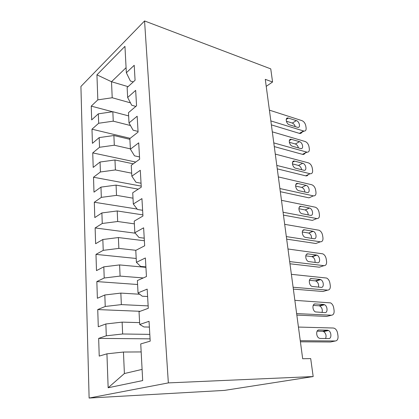 <?xml version="1.0" encoding="UTF-8"?>
<svg xmlns="http://www.w3.org/2000/svg" width="419" height="419" viewBox="0 0 419 419"><rect width="100%" height="100%" fill="white"/><g stroke="black" fill="none" stroke-linecap="round" stroke-linejoin="round"><path stroke-width="0.63" d="M266.222 86.361L272.565 81.993L265.285 79.348L302.675 358.737L310.699 358.596L313.176 376.561L224.5 390.393L89.116 398.05L80.919 86.461L144.56 20.95L168.349 382.898L89.116 398.05M128.073 86.654L111.506 81.731L96.936 74.839L97.831 99.863L91.242 106.127L91.682 119.897L98.334 113.821L98.669 123.254L91.981 129.199L92.431 143.34L99.188 137.594L99.533 147.284L92.735 152.893L93.196 167.417L100.062 162.017L100.419 171.979L93.51 177.232L93.987 192.153L100.963 187.125L101.33 197.365L94.312 202.241L94.799 217.576L101.885 212.941L102.262 223.479L95.129 227.946L95.637 243.722L102.838 239.5L103.226 250.342L95.977 254.385L96.49 270.606L103.818 266.835L104.216 277.996L96.841 281.578L97.376 298.276L104.823 294.976L105.237 306.467L97.737 309.573L98.287 326.762L105.866 323.966L106.29 335.802L98.659 338.39L99.224 356.092L106.934 353.83L123.448 352.044L124.396 373.539L142.093 369.396M96.936 74.839L124.946 46.357L126.349 72.759L130.377 81.008L133.284 81.894M124.396 373.539L108.149 387.758L142.685 380.578L140.742 343.915L150.196 341.145L149.044 321.31L139.71 324.474L139.035 311.72L148.289 308.305L147.179 289.12L138.034 292.902L137.38 280.557L146.451 276.54L145.377 257.973L136.411 262.336L135.777 250.379L144.67 245.796L143.628 227.821L134.839 232.718L134.221 221.127L142.947 216.026L141.936 198.611L133.315 204.011L132.718 192.777L141.276 187.178L140.297 170.297L131.838 176.174L131.257 165.275L139.653 159.22L138.705 142.848L130.403 149.164L129.843 138.584L138.081 132.1L137.165 116.22L129.01 122.95L128.465 112.68L136.557 105.792L135.667 90.378L127.659 97.491L127.13 87.513L135.08 80.254L134.211 65.285L126.349 72.759M108.149 387.758L106.934 353.83M149.803 334.372L122.647 333.99L122.123 322.132L139.611 322.614M106.29 335.802L122.647 333.99M105.866 323.966L122.123 322.132M148.153 305.886L121.353 304.608L120.845 293.101L139.747 294.248M105.237 306.467L121.353 304.608M104.823 294.976L120.845 293.101M139.71 324.474L143.947 326.956L149.379 327.082M143.282 277.944L120.091 276.095L119.598 264.923L145.917 267.353M104.216 277.996L120.091 276.095M103.818 266.835L119.598 264.923M138.034 292.902L142.256 296.207L147.608 296.521M135.929 250.3L118.87 248.404L118.388 237.552L144.377 240.757M103.226 250.342L118.87 248.404M102.838 239.5L118.388 237.552M136.411 262.336L140.611 266.405L145.891 266.898M134.368 223.861L117.681 221.504L117.215 210.956L142.879 214.889M102.262 223.479L117.681 221.504M101.885 212.941L117.215 210.956M134.839 232.718L139.014 237.505L144.23 238.165M133.006 198.177L116.524 195.359L116.073 185.109L138.26 189.152M101.33 197.365L116.524 195.359M100.963 187.125L116.073 185.109M133.315 204.011L137.469 209.474L142.612 210.286M131.676 173.183L115.403 169.941L114.963 159.974L133.268 163.824M100.419 171.979L115.403 169.941M100.062 162.017L114.963 159.974M131.838 176.174L135.966 182.265L141.046 183.229M130.388 148.865L114.308 145.22L113.884 135.52L129.88 139.323M99.533 147.284L114.308 145.22M99.188 137.594L113.884 135.52M130.403 149.164L134.509 155.847L139.522 156.947M130.471 125.532L113.25 121.164L112.831 111.726L128.638 115.901M98.669 123.254L113.25 121.164M98.334 113.821L112.831 111.726M129.01 122.95L133.095 130.189L138.045 131.419M130.466 102.854L112.213 97.753L111.506 81.731L126.077 67.695M97.831 99.863L112.213 97.753M127.659 97.491L131.718 105.248L135.85 106.395M272.565 81.993L270.758 68.878L144.56 20.95M313.176 376.561L168.349 382.898M141.166 351.934L123.448 352.044M91.242 106.127L112.585 111.763M91.981 129.199L130.178 138.322M92.735 152.893L135.73 162.048M93.51 177.232L141.213 186.12M94.312 202.241L137.144 209.05M95.129 227.946L135.253 233.189M95.977 254.385L136.206 258.471M96.841 281.578L137.589 284.501M97.737 309.573L140.171 311.301M98.659 338.39L150.06 338.845M269.401 110.134L301.958 120.641C303.937 121.515 305.221 123.233 305.791 125.789L306.111 127.853C306.32 130.063 305.598 131.147 303.953 131.1L270.847 120.918M271.376 124.867L299.386 133.368L303.529 131.006M296.39 120.625C299.485 121.452 300.805 127.952 297.747 127.386L289.409 124.825C286.245 124.008 284.904 117.451 287.994 117.98L296.39 120.625L292.284 123.066C293.693 123.636 294.688 124.831 295.269 126.648M286.35 121.196L292.284 123.066M301.931 131.917C301.607 133.043 300.9 133.561 299.815 133.462L299.386 133.368M272.308 131.838L305.116 141.496C307.117 142.324 308.405 144.047 308.992 146.66L309.316 148.771C309.526 151.149 308.745 152.28 306.97 152.165L273.79 142.9M274.283 146.592L302.513 154.349L306.724 152.107M299.512 141.68C302.728 142.45 303.969 149.305 300.742 148.572L292.493 146.252C289.21 145.493 287.953 138.569 291.215 139.276L299.512 141.68L295.337 144C296.882 144.613 297.914 145.922 298.428 147.928M289.325 142.277L295.337 144M304.995 153.029C304.592 154.098 303.848 154.559 302.759 154.407L302.513 154.349M275.288 154.092L308.353 162.85C310.369 163.635 311.673 165.358 312.265 168.029L312.6 170.193C312.81 172.743 311.961 173.927 310.055 173.733L276.802 165.432M277.263 168.862L305.718 175.839L310.002 173.723M302.712 163.242C306.053 163.949 307.2 171.182 303.812 170.266L295.657 168.208C292.237 167.516 291.085 160.199 294.52 161.1L302.712 163.242L298.464 165.437C300.151 166.092 301.214 167.521 301.638 169.721M292.399 163.876L298.464 165.437M308.106 174.655C307.63 175.655 306.855 176.053 305.765 175.849L305.718 175.839M278.342 176.912L311.715 184.737C313.726 185.491 315.025 187.22 315.622 189.912L315.963 192.132C316.183 194.783 315.313 196.029 313.354 195.867L279.897 188.545M280.316 191.693L308.997 197.847L313.354 195.867M305.99 185.334L306.043 185.35C309.432 186.046 310.489 193.442 307.059 192.52L298.789 190.687C295.306 189.907 294.363 182.454 297.851 183.454L305.99 185.334L301.722 187.413C303.534 188.141 304.592 189.681 304.906 192.043M295.573 186.015L301.67 187.398M281.474 200.324L315.313 207.201C317.246 208.002 318.498 209.715 319.058 212.339L319.409 214.612C319.634 217.335 318.765 218.65 316.795 218.556L283.071 212.255M283.454 215.109L312.354 220.394L316.795 218.556M309.348 207.981L309.568 208.034C312.914 208.872 313.8 216.152 310.442 215.345L301.937 213.711C298.501 212.784 297.741 205.457 301.151 206.342L309.348 207.981L305.168 209.956C307.054 210.825 308.07 212.48 308.222 214.921M298.857 208.709L304.948 209.903M284.69 224.343L318.995 230.23C320.854 231.068 322.054 232.765 322.583 235.321L322.939 237.652C323.175 240.448 322.305 241.836 320.32 241.815L286.329 236.594M286.669 239.134L315.8 243.502L320.32 241.815M312.794 231.194L313.182 231.293C316.476 232.267 317.199 239.438 313.915 238.746L305.163 237.322C301.785 236.248 301.198 229.046 304.534 229.811L312.794 231.194L308.703 233.069C310.652 234.085 311.621 235.855 311.6 238.38M302.251 231.974L308.316 232.969M287.989 249.001L322.766 253.835C324.547 254.71 325.694 256.391 326.192 258.879L326.558 261.267C326.804 264.148 325.93 265.609 323.934 265.662L289.67 261.582M289.969 263.787L319.33 267.196L323.934 265.662M316.329 254.998L316.884 255.145C320.121 256.25 320.692 263.321 317.476 262.744L308.484 261.545C305.168 260.335 304.744 253.238 308.002 253.888L316.329 254.998L311.762 256.617L312.317 256.763C314.339 257.952 315.245 259.843 315.025 262.441M305.765 255.836L311.762 256.617M291.378 274.325L326.631 278.048C328.334 278.954 329.423 280.615 329.894 283.04L330.272 285.491C330.528 288.45 329.653 289.995 327.642 290.126L293.106 287.24M293.352 289.1L322.949 291.493L327.642 290.126M319.948 279.415L320.676 279.614C323.85 280.845 324.28 287.827 321.132 287.361L311.898 286.402C308.651 285.061 308.374 278.054 311.563 278.588L319.948 279.415L315.298 280.871L316.026 281.065C318.115 282.443 318.943 284.47 318.508 287.135M309.4 280.306L315.298 280.871M294.861 300.334L330.586 302.89C332.209 303.817 333.246 305.461 333.697 307.824L334.079 310.338C334.346 313.381 333.472 315.009 331.445 315.224L296.636 313.606M296.835 315.093L326.663 316.418L331.445 315.224M323.667 304.472L324.557 304.723C327.663 306.074 327.962 312.983 324.877 312.632L315.407 311.919C312.239 310.453 312.092 303.529 315.214 303.948L323.667 304.472L318.927 305.755L319.817 306.001C321.986 307.598 322.73 309.761 322.038 312.49M313.182 305.409L318.927 305.755M298.433 327.061L333.388 328.025L334.634 328.381C336.179 329.329 337.164 330.958 337.594 333.257L337.992 335.839C338.269 338.971 337.389 340.689 335.352 340.987L300.261 340.705M300.407 341.799L330.476 341.998L335.352 340.987M327.485 330.193L328.538 330.497C331.565 331.958 331.754 338.803 328.726 338.568L320.189 338.468L319.021 338.123C315.936 336.546 315.91 329.685 318.964 329.989L327.485 330.193L322.656 331.293L323.704 331.591C325.961 333.456 326.595 335.766 325.6 338.531M317.11 331.167L322.656 331.293M288.434 118.079L286.24 119.41M291.498 139.338L289.34 140.564M294.636 161.126L292.541 162.232M297.851 183.454L295.84 184.433M301.151 206.342L299.25 207.185M304.534 229.811L302.769 230.523M308.002 253.888L306.404 254.464M311.563 278.588L310.165 279.033M315.214 303.948L314.046 304.273M318.964 329.989L318.058 330.198M299.815 133.462L303.953 131.1M287.994 117.98L286.366 118.975M302.759 154.407L306.97 152.165M291.215 139.276L289.435 140.292M305.765 175.849L310.055 173.733M294.52 161.1L292.582 162.122M306.043 185.35L301.722 187.413M309.568 208.034L305.168 209.956M313.182 231.293L308.703 233.069M316.884 255.145L312.317 256.763M320.676 279.614L316.026 281.065M324.557 304.723L319.817 306.001M328.538 330.497L323.704 331.591"/></g></svg>
